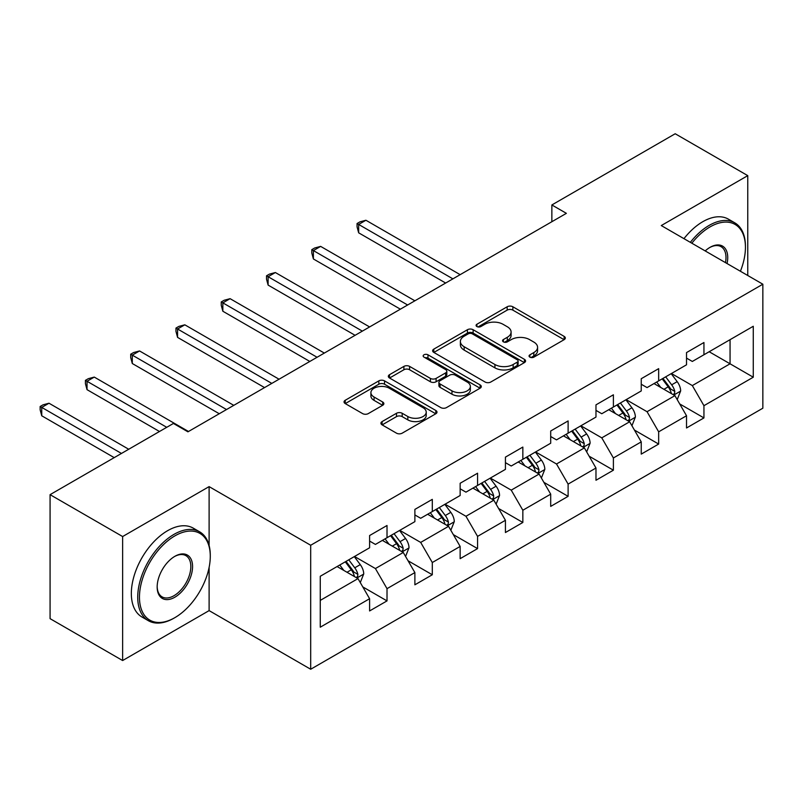 <?xml version="1.0" encoding="UTF-8"?>
<svg xmlns="http://www.w3.org/2000/svg" width="803" height="803" viewBox="0 0 803 803"><rect width="100%" height="100%" fill="white"/><g stroke="black" fill="none" stroke-linecap="round" stroke-linejoin="round"><path stroke-width="1.2" d="M529.89 357.144A2.821 1.626 0 0 0 533.875 357.144L564.138 339.669A4.025 2.329 0 0 0 565.322 338.023A4.025 2.329 0 0 0 564.138 336.377L512.866 306.776A4.025 2.329 0 0 0 507.165 306.776L476.902 324.251A2.821 1.626 0 0 0 476.079 325.406A2.821 1.626 0 0 0 476.902 326.55A2.821 1.626 0 0 0 480.887 326.55L484.811 324.292A12.888 7.448 0 0 1 503.039 324.292L507.315 326.761A12.888 7.448 0 0 1 511.089 332.02A12.888 7.448 0 0 1 507.315 337.29L503.391 339.549A2.821 1.626 0 0 0 502.568 340.703A2.821 1.626 0 0 0 503.391 341.847A2.821 1.626 0 0 0 507.386 341.847L511.3 339.589A12.888 7.448 0 0 1 529.528 339.589L533.804 342.058A12.888 7.448 0 0 1 537.578 347.318A12.888 7.448 0 0 1 533.804 352.577L529.89 354.846A2.821 1.626 0 0 0 529.057 355.99A2.821 1.626 0 0 0 529.89 357.144L529.89 354.846M382.108 421.575A4.025 2.329 0 0 0 380.933 423.221A4.025 2.329 0 0 0 382.108 424.867L396.501 433.168A4.025 2.329 0 0 0 402.193 433.168L435.808 413.766A4.025 2.329 0 0 0 436.993 412.12A4.025 2.329 0 0 0 435.808 410.474L384.537 380.873A4.025 2.329 0 0 0 378.835 380.873L345.22 400.275A4.025 2.329 0 0 0 344.045 401.922A4.025 2.329 0 0 0 345.22 403.568L362.595 413.595A4.025 2.329 0 0 0 368.296 413.595L382.68 405.294A4.025 2.329 0 0 0 383.864 403.648A4.025 2.329 0 0 0 382.68 402.002L374.068 397.033A10.78 6.223 0 0 1 370.906 392.627A10.78 6.223 0 0 1 377.561 386.885A10.78 6.223 0 0 1 389.304 388.23L423.061 407.723A10.78 6.223 0 0 1 426.222 412.12A10.78 6.223 0 0 1 419.567 417.871A10.78 6.223 0 0 1 407.824 416.516L402.193 413.274A4.025 2.329 0 0 0 396.501 413.274L382.108 421.575L382.108 424.867M209.111 486.618L122.628 536.545L50.077 494.658L50.077 618.651L122.628 660.538L209.111 610.611L310.691 669.25L310.691 545.257L209.111 486.618L209.111 545.478M747.764 275.499L747.764 175.636L661.27 225.563L762.85 284.212L310.691 545.257M747.764 175.636L675.203 133.75L551.862 204.956L551.862 221.708M50.077 494.658L173.418 423.452L187.932 431.823L566.376 213.337L551.862 204.956M485.092 382.017A4.025 2.329 0 0 0 490.794 382.017L524.399 362.615A4.025 2.329 0 0 0 525.584 360.969A4.025 2.329 0 0 0 524.399 359.322L473.128 329.722A4.025 2.329 0 0 0 467.426 329.722L433.811 349.124A4.025 2.329 0 0 0 432.636 350.77A4.025 2.329 0 0 0 433.811 352.417L485.092 382.017M425.118 357.757A2.821 1.626 0 0 1 427.979 358.148L427.979 354.806L480.104 384.898A4.025 2.329 0 0 1 481.288 386.544A4.025 2.329 0 0 1 480.104 388.19L446.488 407.593A4.025 2.329 0 0 1 440.797 407.593L389.515 377.992L389.515 374.7A4.025 2.329 0 0 0 388.341 376.346A4.025 2.329 0 0 0 389.515 377.992M389.515 374.7L403.899 366.399A4.025 2.329 0 0 1 409.6 366.399L430.398 378.404A4.025 2.329 0 0 0 436.089 378.404L445.635 372.893A4.025 2.329 0 0 0 446.819 371.247A4.025 2.329 0 0 0 445.635 369.601L423.984 357.104A2.821 1.626 0 0 1 423.161 355.95A2.821 1.626 0 0 1 424.897 354.444A2.821 1.626 0 0 1 427.979 354.806M310.691 669.25L762.85 408.205L762.85 284.212M362.785 586.903L387.016 600.895L387.016 588.659L414.88 572.579L414.88 584.805L432.295 574.757L432.295 562.522L460.149 546.431L460.149 558.667L477.564 548.61L477.564 536.384L505.428 520.294L505.428 532.53L522.843 522.472L522.843 510.246L550.697 494.156L550.697 506.392L568.112 496.334L568.112 484.109L595.977 468.019L595.977 480.254L613.392 470.197L613.392 457.971L641.246 441.881L641.246 454.117L658.661 444.059L658.661 431.823L686.525 415.743L686.525 427.979L703.94 417.921L703.94 405.686L753.274 377.209L753.274 326.269L730.057 339.669L730.057 363.799L753.274 377.209M387.016 600.895L369.601 610.942L369.601 598.717L320.267 627.193L320.267 576.263L369.601 547.776L369.601 535.541L387.016 525.493L387.016 537.719L414.88 521.639L414.88 509.403L432.295 499.356L432.295 511.581L460.149 495.501L460.149 483.265L477.564 473.218L477.564 485.444L505.428 469.364L505.428 457.128L522.843 447.07L522.843 459.306L550.697 443.226L550.697 430.99L568.112 420.933L568.112 433.168L595.977 417.078L595.977 404.853L613.392 394.795L613.392 407.031L641.246 390.941L641.246 378.715L658.661 368.657L658.661 380.893L686.525 364.803L686.525 352.577L703.94 342.52L703.94 354.755L753.274 326.269M382.379 540.399L403.267 552.464L375.413 568.554L354.514 556.489M369.601 541.071L375.413 544.424L387.016 537.719M375.413 568.554L387.016 588.659M403.267 552.464L414.88 572.579M427.648 514.261L448.546 526.326L420.682 542.416L399.784 530.351M414.88 514.934L420.682 518.286L432.295 511.581M420.682 542.416L432.295 562.522M448.546 526.326L460.149 546.431M472.927 488.124L493.815 500.189L465.961 516.279L445.063 504.214M460.149 488.796L465.961 492.149L477.564 485.444M465.961 516.279L477.564 536.384M493.815 500.189L505.428 520.294M518.196 461.986L539.094 474.051L511.23 490.141L490.332 478.076M505.428 462.658L511.23 466.011L522.843 459.306M511.23 490.141L522.843 510.246M539.094 474.051L550.697 494.156M563.465 435.848L584.363 447.913L556.509 463.993L535.611 451.938M550.697 436.521L556.509 439.873L568.112 433.168M556.509 463.993L568.112 484.109M584.363 447.913L595.977 468.019M608.744 409.711L629.642 421.776L601.778 437.856L580.88 425.791M595.977 410.383L601.778 413.736L613.392 407.031M601.778 437.856L613.392 457.971M629.642 421.776L641.246 441.881M654.013 383.573L674.911 395.638L647.057 411.718L626.159 399.653M641.246 384.246L647.057 387.588L658.661 380.893M647.057 411.718L658.661 431.823M674.911 395.638L686.525 415.743M709.159 351.734L730.057 363.799L692.327 385.581L671.428 373.515M686.525 358.108L692.327 361.45L703.94 354.755M692.327 385.581L703.94 405.686M122.628 536.545L122.628 660.538M320.267 600.393L357.997 578.602L337.099 566.547M357.997 578.602L369.601 598.717M679.699 403.929L703.94 417.921M634.43 430.067L658.661 444.059M589.151 456.204L613.392 470.197M543.882 482.342L568.112 496.334M498.603 508.49L522.843 522.472M453.334 534.627L477.564 548.61M408.054 560.765L432.295 574.757M209.111 610.611L209.111 567.38M531.014 357.546L533.804 355.93A12.888 7.448 0 0 0 537.578 350.67L537.578 347.318M511.089 332.02L511.089 335.373A12.888 7.448 0 0 1 507.315 340.633L504.525 342.249M564.087 339.699L512.866 310.129A4.025 2.329 0 0 0 507.165 310.129L478.026 326.951M524.349 362.645L473.128 333.074A4.025 2.329 0 0 0 467.426 333.074L433.871 352.447M517.283 362.123A2.821 1.626 0 0 0 518.106 360.969A2.821 1.626 0 0 0 517.283 359.814L472.274 333.837A2.821 1.626 0 0 0 468.279 333.837L464.154 336.216A12.888 7.448 0 0 0 460.38 341.476A12.888 7.448 0 0 0 464.154 346.745L494.919 364.502A12.888 7.448 0 0 0 513.147 364.502L517.283 362.123L517.283 365.475A2.821 1.626 0 0 0 518.106 364.321L518.106 360.969M460.38 341.476L460.38 344.828A12.888 7.448 0 0 0 464.154 350.098L464.154 346.745M517.283 365.475L513.147 367.854A12.888 7.448 0 0 1 494.919 367.854L464.154 350.098M389.575 378.022L403.899 369.751L403.899 366.399M446.819 371.247L446.819 374.599A4.025 2.329 0 0 1 445.635 376.246L436.089 381.756A4.025 2.329 0 0 1 430.398 381.756L409.6 369.751A4.025 2.329 0 0 0 403.899 369.751M427.979 358.148L480.053 388.22M451.979 390.86A10.78 6.223 0 0 0 463.722 392.205A10.78 6.223 0 0 0 470.367 386.464A10.78 6.223 0 0 0 467.216 382.057L455.321 375.192A4.025 2.329 0 0 0 449.63 375.192L440.084 380.702A4.025 2.329 0 0 0 438.9 382.348A4.025 2.329 0 0 0 440.084 383.995L451.979 390.86L451.979 394.213A10.78 6.223 0 0 0 463.722 395.558A10.78 6.223 0 0 0 470.367 389.816L470.367 386.464M438.9 382.348L438.9 385.701A4.025 2.329 0 0 0 440.084 387.347L440.084 383.995M451.979 394.213L440.084 387.347M426.222 412.12L426.222 415.472A10.78 6.223 0 0 1 419.567 421.214A10.78 6.223 0 0 1 407.824 419.869L402.193 416.616A4.025 2.329 0 0 0 396.501 416.616L382.168 424.897M370.906 392.627L370.906 395.979A10.78 6.223 0 0 0 374.068 400.376L374.068 397.033M382.629 405.324L374.068 400.376M435.758 413.796L384.537 384.225A4.025 2.329 0 0 0 378.835 384.225L345.27 403.598M677.21 399.603L680.663 390.91A10.881 6.283 -120 0 0 677.19 381.646L671.198 373.656M660.759 387.458L656.683 382.027M460.149 274.656L365.917 220.253L358.66 224.449L358.66 232.82L445.645 283.037M673.235 394.664L674.55 393.269L674.791 391.372A10.881 6.283 -120 0 0 671.669 384.828L665.687 376.838M662.957 378.414L669.602 387.277A5.541 3.202 60 0 1 670.615 388.963L674.791 391.372M662.204 378.845L668.196 386.845A10.881 6.283 60 0 1 671.308 393.38M358.66 232.82L357.064 226.878L357.064 223.525L452.892 278.852M357.064 223.525L359.975 221.849L365.917 220.253M740.406 271.253A50.077 28.908 120 0 0 745.435 247.344A50.077 28.908 120 0 0 710.033 226.908A50.077 28.908 120 0 0 691.845 243.219M690.339 242.345A51.302 29.621 -60 0 1 709.159 225.402A51.302 29.621 -60 0 1 734.815 222.853A51.302 29.621 -60 0 1 745.435 246.34L745.435 247.344M705.195 250.917A25.034 14.454 -60 0 1 710.033 247.344L710.033 247.344A25.034 14.454 -60 0 1 727.056 263.545M683.955 238.662A51.302 29.621 -60 0 1 702.776 221.708A51.302 29.621 -60 0 1 728.431 219.169L734.815 222.853M725.48 262.631A23.809 13.741 120 0 0 721.064 246.672A23.809 13.741 120 0 0 709.591 247.605M174 618.149L174.873 617.648A50.077 28.908 120 0 0 210.276 556.318A50.077 28.908 120 0 0 174.873 535.882A50.077 28.908 120 0 0 139.461 597.201A50.077 28.908 120 0 0 174.873 617.648L174 618.149A51.302 29.621 -60 0 1 148.344 620.689A51.302 29.621 -60 0 1 140.485 579.585A51.302 29.621 -60 0 1 174 534.366A51.302 29.621 -60 0 1 199.646 531.827A51.302 29.621 -60 0 1 210.276 555.315L210.276 556.318M174.873 597.201A25.034 14.454 -60 0 1 157.167 586.983A25.034 14.454 -60 0 1 174.873 556.318L174.873 556.318A25.034 14.454 -60 0 1 192.569 566.547A25.034 14.454 -60 0 1 174.873 597.201M157.167 586.471A23.809 13.741 120 0 0 162.096 596.88A23.809 13.741 120 0 0 174 595.696A23.809 13.741 120 0 0 189.548 574.717A23.809 13.741 120 0 0 185.905 555.646A23.809 13.741 120 0 0 174.432 556.579M148.344 620.689L141.96 617.005A51.302 29.621 -60 0 1 134.101 575.892A51.302 29.621 -60 0 1 167.616 530.683A51.302 29.621 -60 0 1 193.262 528.143L199.646 531.827M631.931 425.751L635.384 417.048A10.881 6.283 -120 0 0 631.911 407.783L625.928 399.794M615.479 413.605L611.414 408.165M414.88 300.804L320.648 246.391L313.391 250.586L313.391 258.957L400.366 309.175M627.956 420.802L629.271 419.407L629.512 417.51A10.881 6.283 -120 0 0 626.4 410.975L620.408 402.976M617.688 404.551L624.332 413.415A5.541 3.202 60 0 1 625.336 415.101L629.512 417.51M616.925 404.983L622.917 412.983A10.881 6.283 60 0 1 626.029 419.527M313.391 258.957L311.795 253.015L311.795 249.663L407.623 304.989M311.795 249.663L314.696 247.986L320.648 246.391M586.662 451.888L590.115 443.186A10.881 6.283 -120 0 0 586.642 433.921L580.649 425.931M570.21 439.743L566.135 434.313M369.601 326.941L275.369 272.528L268.112 276.724L268.112 285.095L355.097 335.313M582.687 446.94L584.002 445.545L584.243 443.647A10.881 6.283 -120 0 0 581.131 437.113L575.139 429.113M572.409 430.689L579.053 439.552A5.541 3.202 60 0 1 580.067 441.238L584.243 443.647M571.656 431.121L577.648 439.121A10.881 6.283 60 0 1 580.76 445.665M268.112 285.095L266.516 279.153L266.516 275.8L362.344 331.127M266.516 275.8L269.427 274.124L275.369 272.528M541.383 478.026L544.835 469.323A10.881 6.283 -120 0 0 541.363 460.069L535.38 452.069M524.931 465.881L520.866 460.45M324.332 353.079L230.1 298.676L222.843 302.861L222.843 311.243L309.817 361.45M537.408 473.077L538.723 471.692L538.964 469.785A10.881 6.283 -120 0 0 535.852 463.251L529.86 455.251M527.139 456.827L533.784 465.7A5.541 3.202 60 0 1 534.788 467.376L538.964 469.785M526.377 457.258L532.369 465.258A10.881 6.283 60 0 1 535.481 471.803M222.843 311.243L221.247 305.291L221.247 301.938L317.075 357.265M221.247 301.938L224.147 300.262L230.1 298.676M496.113 504.164L499.566 495.461A10.881 6.283 -120 0 0 496.093 486.206L490.101 478.207M479.662 492.018L475.587 486.588M279.053 379.217L184.82 324.813L177.563 328.999L177.563 337.38L264.548 387.588M492.139 499.215L493.454 497.83L493.694 495.933A10.881 6.283 -120 0 0 490.583 489.388L484.59 481.388M481.86 482.964L488.505 491.837A5.541 3.202 60 0 1 489.519 493.514L493.694 495.933M481.107 483.406L487.1 491.396A10.881 6.283 60 0 1 490.211 497.94M177.563 337.38L175.967 331.428L175.967 328.076L271.805 383.402M175.967 328.076L178.878 326.399L184.82 324.813M450.834 530.301L454.287 521.599A10.881 6.283 -120 0 0 450.814 512.344L444.832 504.344M434.383 518.156L430.318 512.726M233.783 405.354L139.551 350.951L132.294 355.137L132.294 363.518L219.269 413.736M446.859 525.353L448.184 523.968L448.415 522.07A10.881 6.283 -120 0 0 445.304 515.526L439.311 507.526M436.591 509.102L443.236 517.975A5.541 3.202 60 0 1 444.24 519.651L448.415 522.07M435.828 509.544L441.821 517.534A10.881 6.283 60 0 1 444.932 524.078M132.294 363.518L130.698 357.566L130.698 354.213L226.526 409.54M130.698 354.213L133.599 352.537L139.551 350.951M405.565 556.439L409.018 547.746A10.881 6.283 -120 0 0 405.545 538.482L399.553 530.482M389.114 544.293L385.049 538.863M188.504 431.492L94.272 377.089L87.025 381.274L87.025 389.656L159.486 431.492M401.59 551.5L402.905 550.105L403.146 548.208A10.881 6.283 -120 0 0 400.035 541.664L394.042 533.664M391.312 535.24L397.957 544.113A5.541 3.202 60 0 1 398.971 545.799L403.146 548.208M390.559 535.681L396.552 543.671A10.881 6.283 60 0 1 399.663 550.216M87.025 389.656L85.419 383.704L85.419 380.351L166.743 427.306M85.419 380.351L88.33 378.675L94.272 377.089M360.286 582.576L363.739 573.884A10.881 6.283 -120 0 0 360.266 564.619L354.284 556.62M343.835 570.431L339.769 565.001M128.721 449.248L49.003 403.226L41.746 407.412L41.746 415.793L114.217 457.63M356.311 577.638L357.636 576.243L357.867 574.346A10.881 6.283 -120 0 0 354.755 567.801L348.763 559.811M346.043 561.377L352.688 570.25A5.541 3.202 60 0 1 353.691 571.937L357.867 574.346M345.28 561.819L351.272 569.809A10.881 6.283 60 0 1 354.384 576.353M41.746 415.793L40.15 409.841L40.15 406.489L121.464 453.444M40.15 406.489L43.051 404.822L49.003 403.226M533.804 355.93L533.804 352.577M503.391 341.847L503.391 339.549M507.315 340.633L507.315 337.29M476.902 326.55L476.902 324.251M507.165 310.129L507.165 306.776M512.866 310.129L512.866 306.776M564.138 339.669L564.138 336.377M433.811 352.417L433.811 349.124M467.426 333.074L467.426 329.722M473.128 333.074L473.128 329.722M524.399 362.615L524.399 359.322M494.919 367.854L494.919 364.502M513.147 367.854L513.147 364.502M409.6 369.751L409.6 366.399M430.398 381.756L430.398 378.404M436.089 381.756L436.089 378.404M445.635 376.246L445.635 372.893M480.104 388.19L480.104 384.898M396.501 416.616L396.501 413.274M402.193 416.616L402.193 413.274M407.824 419.869L407.824 416.516M382.68 405.294L382.68 402.002M345.22 403.568L345.22 400.275M378.835 384.225L378.835 380.873M384.537 384.225L384.537 380.873M435.808 413.766L435.808 410.474M673.837 395.016L680.593 391.121M671.669 384.828L677.19 381.646M663.94 389.294L668.196 386.845M628.568 421.153L635.314 417.259M626.4 410.975L631.911 407.783M618.661 415.442L622.917 412.983M583.289 447.291L590.044 443.397M581.131 437.113L586.642 433.921M573.392 441.58L577.648 439.121M538.02 473.429L544.765 469.534M535.852 463.251L541.363 460.069M528.113 467.717L532.369 465.258M492.741 499.566L499.496 495.672M490.583 489.388L496.093 486.206M482.844 493.855L487.1 491.396M447.472 525.714L454.217 521.809M445.304 515.526L450.814 512.344M437.565 519.993L441.821 517.534M402.193 551.852L408.948 547.957M400.035 541.664L405.545 538.482M392.296 546.13L396.552 543.671M356.923 577.989L363.669 574.095M354.755 567.801L360.266 564.619M347.016 572.268L351.272 569.809"/></g></svg>
